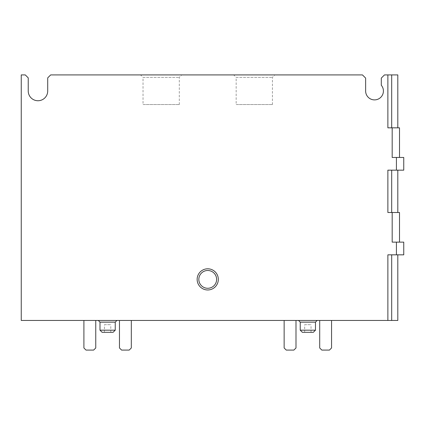<?xml version="1.0" encoding="UTF-8"?>
<svg xmlns="http://www.w3.org/2000/svg" width="425" height="425" viewBox="0 0 425 425"><rect width="100%" height="100%" fill="white"/><g stroke="black" fill="none" stroke-linecap="round" stroke-linejoin="round"><path stroke-width="0.32" stroke-dasharray="2.12 1.59" d="M98.297 320.45L116.923 320.45L98.297 320.45M298.536 320.45L317.162 320.45L298.536 320.45M387.871 320.45L387.871 254.835L396.413 254.835L396.413 242.133L392.179 242.133L399.516 242.133L392.179 242.133L392.179 212.5L387.871 212.5L391.696 212.5L387.871 212.5L387.871 170.165L396.413 170.165L396.413 157.468L392.179 157.468L399.516 157.468L392.179 157.468L392.179 127.835L387.871 127.835L391.696 127.835L387.871 127.835L387.871 74.917L384.471 74.917L381.299 78.088L381.299 85.244A8.888 8.888 0 0 1 377.591 99.344A8.888 8.888 0 0 1 365.633 91.003L365.633 78.088L362.461 74.917L50.671 74.917L47.706 77.881L47.706 91.003A9.738 9.738 0 0 1 37.974 100.741A9.738 9.738 0 0 1 28.236 91.003L28.236 77.881L25.272 74.917L21.25 74.917L21.25 320.45L397.811 320.45M331.558 320.45L319.701 320.45L319.701 347.969L321.821 350.083L329.439 350.083L331.558 347.969L331.558 320.45L319.701 320.45M295.997 320.45L284.144 320.45L284.144 347.969L286.259 350.083L293.877 350.083L295.997 347.969L295.997 320.45L284.144 320.45M131.32 320.45L119.462 320.45L119.462 347.969L121.582 350.083L129.2 350.083L131.32 347.969L131.32 320.45L119.462 320.45M95.758 320.45L83.906 320.45L83.906 347.969L86.02 350.083L93.638 350.083L95.758 347.969L95.758 320.45L83.906 320.45M218.312 279.39A10.583 10.583 0 0 1 202.438 288.554A10.583 10.583 0 0 1 202.438 270.22A10.583 10.583 0 0 1 218.312 279.39M387.871 74.917L397.811 74.917M233.708 74.917L274.89 74.917L233.708 74.917L236.167 77.377L272.43 77.377L236.167 77.377L236.167 104.55L272.43 104.55L236.167 104.55M140.574 74.917L181.757 74.917L140.574 74.917L143.034 77.377L179.297 77.377L143.034 77.377L143.034 104.55L179.297 104.55L143.034 104.55M391.696 212.5L397.811 212.5L391.696 212.5L391.696 170.165L397.811 170.165L391.696 170.165M391.696 127.835L397.811 127.835L391.696 127.835L391.696 74.917M391.696 254.835L397.811 254.835L391.696 254.835L391.696 320.45M396.413 170.165L403.75 170.165M396.413 157.468L403.75 157.468M392.179 127.835L399.516 127.835M396.413 254.835L403.75 254.835M396.413 242.133L403.75 242.133M392.179 212.5L399.516 212.5M216.623 279.39A8.888 8.888 0 0 1 203.283 287.087A8.888 8.888 0 0 1 203.283 271.687A8.888 8.888 0 0 1 216.623 279.39M304.672 324.684L311.026 324.684L304.672 324.684L304.672 332.302L311.026 332.302L304.672 332.302M313.353 332.302L302.345 332.302M315.467 330.188L300.231 330.188M104.433 324.684L110.787 324.684L104.433 324.684L104.433 332.302L110.787 332.302L104.433 332.302M113.114 332.302L102.106 332.302M115.233 330.188L99.992 330.188M315.467 322.145L300.231 322.145M115.233 322.145L99.992 322.145M311.026 332.302L311.026 324.684M110.787 332.302L110.787 324.684M179.297 104.55L179.297 77.377L181.757 74.917M272.43 104.55L272.43 77.377L274.89 74.917"/><path stroke-width="0.64" d="M397.811 254.835L397.811 320.45L21.25 320.45L21.25 74.917L25.272 74.917L28.236 77.881L28.236 91.003A9.738 9.738 0 0 0 37.974 100.741A9.738 9.738 0 0 0 47.706 91.003L47.706 77.881L50.671 74.917L362.461 74.917L365.633 78.088L365.633 91.003A8.888 8.888 0 0 0 377.591 99.344A8.888 8.888 0 0 0 381.299 85.244L381.299 78.088L384.471 74.917L397.811 74.917L397.811 127.835M218.312 279.39A10.583 10.583 0 0 1 202.438 288.554A10.583 10.583 0 0 1 202.438 270.22A10.583 10.583 0 0 1 218.312 279.39M396.413 254.835L396.413 242.133L403.75 242.133L403.75 254.835L387.871 254.835L387.871 320.45M396.413 242.133L392.179 242.133L392.179 212.5L387.871 212.5L387.871 170.165L396.413 170.165L396.413 157.468L392.179 157.468L392.179 127.835L387.871 127.835L387.871 74.917M396.413 157.468L403.75 157.468L403.75 170.165L396.413 170.165M399.516 157.468L399.516 127.835L392.179 127.835M399.516 242.133L399.516 212.5L392.179 212.5M216.623 279.39A8.888 8.888 0 0 1 203.283 287.087A8.888 8.888 0 0 1 203.283 271.687A8.888 8.888 0 0 1 216.623 279.39M315.467 330.188L300.231 330.188L302.345 332.302L313.353 332.302L315.467 330.188L315.467 322.145L317.162 320.45M300.231 330.188L300.231 322.145L315.467 322.145M298.536 320.45L300.231 322.145M319.701 320.45L319.701 347.969L321.821 350.083L329.439 350.083L331.558 347.969L331.558 320.45M284.144 320.45L284.144 347.969L286.259 350.083L293.877 350.083L295.997 347.969L295.997 320.45M115.233 330.188L99.992 330.188L102.106 332.302L113.114 332.302L115.233 330.188L115.233 322.145L116.923 320.45M99.992 330.188L99.992 322.145L115.233 322.145M98.297 320.45L99.992 322.145M119.462 320.45L119.462 347.969L121.582 350.083L129.2 350.083L131.32 347.969L131.32 320.45M83.906 320.45L83.906 347.969L86.02 350.083L93.638 350.083L95.758 347.969L95.758 320.45M391.696 212.5L391.696 170.165M391.696 127.835L391.696 74.917M391.696 320.45L391.696 254.835M397.811 212.5L397.811 170.165"/></g></svg>
